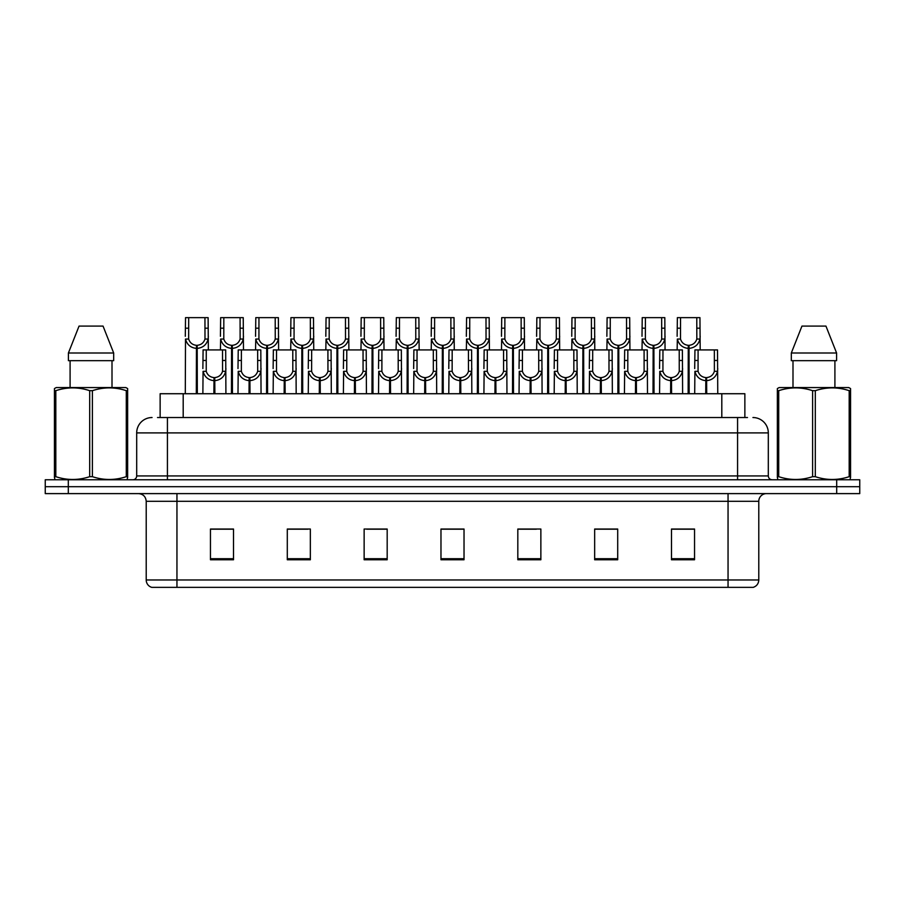 <?xml version="1.0" encoding="UTF-8"?>
<svg xmlns="http://www.w3.org/2000/svg" width="905" height="905" viewBox="0 0 905 905"><rect width="100%" height="100%" fill="white"/><g stroke="black" fill="none" stroke-linecap="round" stroke-linejoin="round"><path stroke-width="1.36" d="M160.14 417.533L160.14 393.72L744.86 393.72L744.86 417.533M758.786 579.981C758.571 583.657 756.727 586.123 753.254 587.356L728.05 587.356L728.05 579.981L758.786 579.981L758.786 501.291A7.681 7.681 0 0 1 766.467 493.61M728.05 587.356L151.746 587.356A7.681 7.681 0 0 1 146.214 579.981L146.214 501.291C145.762 496.63 143.205 494.062 138.533 493.61M68.305 479.774L859.75 479.774L859.75 486.698L45.25 486.698L45.25 493.61L68.305 493.61L68.305 486.698L45.25 486.698L45.25 479.774L68.305 479.774L68.305 486.698L859.75 486.698L859.75 493.61L68.305 493.61M694.542 559.765L694.542 529.029L671.487 529.029L671.487 559.765L694.542 559.765M617.708 559.765L617.708 529.029L594.653 529.029L594.653 559.765L617.708 559.765M540.862 559.765L540.862 529.029L517.818 529.029L517.818 559.765L540.862 559.765M233.513 559.765L233.513 529.029L210.458 529.029L210.458 559.765L233.513 559.765M310.347 559.765L310.347 529.029L287.292 529.029L287.292 559.765L310.347 559.765M387.182 559.765L387.182 529.029L364.138 529.029L364.138 559.765L387.182 559.765M464.027 559.765L464.027 529.029L440.973 529.029L440.973 559.765L464.027 559.765M713.74 587.356L191.26 587.356M612.628 529.187L606.599 529.187M595.071 529.187L617.708 529.187M671.487 529.187L694.418 529.187M682.89 529.187L676.861 529.187M384.286 529.187L378.245 529.187M366.717 529.187L387.182 529.187M287.292 529.187L307.983 529.187M296.455 529.187L290.415 529.029M226.193 529.187L220.153 529.029M517.818 529.187L536.337 529.187M524.81 529.187L518.769 529.187M454.548 529.187L448.507 529.187M464.027 529.187L440.973 529.187M233.513 529.187L210.458 529.187M157.866 417.533L747.485 417.533M157.515 417.533L167.425 417.533L167.425 432.907L136.689 432.907L136.689 475.94A3.846 3.846 0 0 1 132.843 479.774M152.063 417.533A15.362 15.362 0 0 0 136.689 432.907M752.937 417.533A15.362 15.362 0 0 1 768.311 432.907L768.311 475.94C768.515 478.247 769.793 479.526 772.157 479.774M213.885 393.72L214.021 377.589C210.073 377.17 207.483 375.089 206.227 371.322L206.261 349.918L225.684 349.918L225.911 393.72M213.885 380.654C208.161 380.01 204.553 376.899 203.071 371.322L202.867 393.72M202.867 368.573L203.093 349.918L206.261 349.918M214.757 393.72L214.757 377.589C218.705 377.17 221.306 375.089 222.551 371.322L222.517 349.918M214.757 377.589L214.892 393.72M214.021 377.589L214.021 393.72M225.911 368.573L225.707 371.322C224.225 376.899 220.616 380.01 214.892 380.654M196.317 393.72L196.453 345.314C192.505 344.907 189.914 342.814 188.659 339.047L188.693 317.644L208.116 317.644L208.354 349.918M196.317 348.38C190.593 347.735 186.984 344.624 185.502 339.047L185.299 393.72M185.299 336.298L185.536 317.644L188.693 317.644M197.188 393.72L197.188 345.314C201.136 344.907 203.738 342.814 204.994 339.047L204.949 317.644M197.188 345.314L197.324 393.72M196.453 345.314L196.453 393.72M208.354 336.298L208.139 339.047C206.657 344.624 203.059 347.735 197.324 348.38M127.164 479.774L127.639 476.675L126.281 476.675L126.281 390.677C115.037 386.955 103.747 386.955 92.401 390.677L89.686 390.677C78.441 386.955 67.151 386.955 55.816 390.677L54.447 390.677L54.447 388.562L56.234 387.566L54.447 388.562L54.447 477.636M92.401 390.677L92.401 476.675C103.656 480.397 114.946 480.397 126.281 476.675M92.401 476.675L89.686 476.675L89.686 390.677M55.816 390.677L55.816 476.675C67.061 480.397 78.35 480.397 89.686 476.675M55.816 476.675L54.447 476.675L54.934 479.774M127.639 399.094L127.639 388.562L125.863 387.566L127.639 388.562L127.639 390.677L126.281 390.677M125.863 387.566L56.234 387.566M103.046 326.094L113.679 352.995L103.046 326.094L79.052 326.094L68.407 352.995L68.407 360.676L113.679 360.676L113.679 352.995L68.407 352.995L79.052 326.094M70.092 360.676L70.092 387.566M112.005 387.566L112.005 360.676L112.005 387.566M127.639 390.677L127.639 477.636M850.067 479.774L850.553 476.675L849.184 476.675L849.184 390.677C837.94 386.955 826.65 386.955 815.315 390.677L812.6 390.677C801.344 386.955 790.054 386.955 778.719 390.677L777.361 390.677L777.361 388.562L779.137 387.566L777.361 388.562L777.361 477.636M815.315 390.677L815.315 476.675C826.559 480.397 837.849 480.397 849.184 476.675M815.315 476.675L812.6 476.675L812.6 390.677M778.719 390.677L778.719 476.675C789.963 480.397 801.253 480.397 812.6 476.675M778.719 476.675L777.361 476.675L777.836 479.774M850.553 399.094L850.553 388.562L848.766 387.566L850.553 388.562L850.553 390.677L849.184 390.677M848.766 387.566L779.137 387.566M825.948 326.094L836.593 352.995L825.948 326.094L801.954 326.094L791.321 352.995L791.321 360.676L836.593 360.676L836.593 352.995L791.321 352.995L801.954 326.094M792.995 360.676L792.995 387.566M834.908 387.566L834.908 360.676M850.553 390.677L850.553 477.636M249.022 393.72L249.147 377.589C245.21 377.17 242.608 375.089 241.352 371.322L241.386 349.918L260.81 349.918L261.047 393.72M249.022 380.654C243.287 380.01 239.689 376.899 238.207 371.322L237.992 393.72M237.992 368.573L238.23 349.918L241.386 349.918M249.893 393.72L249.893 377.589C253.83 377.17 256.432 375.089 257.687 371.322L257.654 349.918M249.893 377.589L250.018 393.72M249.147 377.589L249.147 393.72M261.047 368.573L260.832 371.322C259.35 376.899 255.753 380.01 250.018 380.654M284.147 393.72L284.283 377.589C280.335 377.17 277.745 375.089 276.489 371.322L276.523 349.918L295.946 349.918L296.173 393.72M284.147 380.654C278.423 380.01 274.815 376.899 273.333 371.322L273.129 393.72M273.129 368.573L273.355 349.918L276.523 349.918M285.018 393.72L285.018 377.589C288.966 377.17 291.568 375.089 292.813 371.322L292.779 349.918M285.018 377.589L285.154 393.72M284.283 377.589L284.283 393.72M296.173 368.573L295.969 371.322C294.487 376.899 290.878 380.01 285.154 380.654M319.284 393.72L319.408 377.589C315.472 377.17 312.87 375.089 311.614 371.322L311.659 349.918L331.072 349.918L331.309 393.72M319.284 380.654C313.549 380.01 309.951 376.899 308.469 371.322L308.254 393.72M308.254 368.573L308.492 349.918L311.659 349.918M320.155 393.72L320.155 377.589C324.092 377.17 326.694 375.089 327.949 371.322L327.915 349.918M320.155 377.589L320.291 393.72M319.408 377.589L319.408 393.72M331.309 368.573L331.094 371.322C329.624 376.899 326.015 380.01 320.291 380.654M354.409 393.72L354.545 377.589C350.597 377.17 348.006 375.089 346.751 371.322L346.785 349.918L366.208 349.918L366.435 393.72M354.409 380.654C348.685 380.01 345.077 376.899 343.595 371.322L343.391 393.72M343.391 368.573L343.629 349.918L346.785 349.918M355.28 393.72L355.28 377.589C359.228 377.17 361.83 375.089 363.075 371.322L363.041 349.918M355.28 377.589L355.416 393.72M354.545 377.589L354.545 393.72M366.435 368.573L366.231 371.322C364.749 376.899 361.14 380.01 355.416 380.654M231.454 393.72L231.59 345.314C227.641 344.907 225.04 342.814 223.795 339.047L223.829 317.644L243.241 317.644L243.479 349.918M231.454 348.38C225.73 347.735 222.121 344.624 220.639 339.047L220.424 349.918M220.424 336.298L220.662 317.644L223.829 317.644M232.325 393.72L232.325 345.314C236.273 344.907 238.863 342.814 240.119 339.047L240.085 317.644M232.325 345.314L232.461 393.72M231.59 345.314L231.59 393.72M243.479 336.298L243.275 339.047C241.793 344.624 238.185 347.735 232.461 348.38M266.579 393.72L266.715 345.314C262.778 344.907 260.176 342.814 258.921 339.047L258.954 317.644L278.378 317.644L278.616 349.918M266.579 348.38C260.855 347.735 257.246 344.624 255.764 339.047L255.561 349.918M255.561 336.298L255.798 317.644L258.954 317.644M267.45 393.72L267.45 345.314C271.398 344.907 274 342.814 275.256 339.047L275.211 317.644M267.45 345.314L267.586 393.72M266.715 345.314L266.715 393.72M278.616 336.298L278.401 339.047C276.919 344.624 273.321 347.735 267.586 348.38M301.716 393.72L301.851 345.314C297.903 344.907 295.302 342.814 294.057 339.047L294.091 317.644L313.503 317.644L313.741 349.918M301.716 348.38C295.992 347.735 292.383 344.624 290.901 339.047L290.686 349.918M290.686 336.298L290.924 317.644L294.091 317.644M302.587 393.72L302.587 345.314C306.535 344.907 309.125 342.814 310.381 339.047L310.347 317.644M302.587 345.314L302.723 393.72M301.851 345.314L301.851 393.72M313.741 336.298L313.537 339.047C312.055 344.624 308.447 347.735 302.723 348.38M336.841 393.72L336.977 345.314C333.04 344.907 330.438 342.814 329.182 339.047L329.216 317.644L348.64 317.644L348.877 349.918M336.841 348.38C331.117 347.735 327.508 344.624 326.026 339.047L325.823 349.918M325.823 336.298L326.06 317.644L329.216 317.644M337.712 393.72L337.712 345.314C341.66 344.907 344.262 342.814 345.518 339.047L345.472 317.644M337.712 345.314L337.848 393.72M336.977 345.314L336.977 393.72M348.877 336.298L348.663 339.047C347.181 344.624 343.583 347.735 337.848 348.38M389.546 393.72L389.682 377.589C385.734 377.17 383.132 375.089 381.876 371.322L381.921 349.918L401.334 349.918L401.571 393.72M389.546 380.654C383.81 380.01 380.213 376.899 378.731 371.322L378.516 393.72M378.516 368.573L378.754 349.918L381.921 349.918M390.417 393.72L390.417 377.589C394.354 377.17 396.956 375.089 398.211 371.322L398.177 349.918M390.417 377.589L390.553 393.72M389.682 377.589L389.682 393.72M401.571 368.573L401.356 371.322C399.886 376.899 396.277 380.01 390.553 380.654M424.671 393.72L424.807 377.589C420.859 377.17 418.268 375.089 417.013 371.322L417.047 349.918L436.47 349.918L436.696 393.72M424.671 380.654C418.947 380.01 415.338 376.899 413.856 371.322L413.653 393.72M413.653 368.573L413.89 349.918L417.047 349.918M425.542 393.72L425.542 377.589C429.49 377.17 432.092 375.089 433.337 371.322L433.303 349.918M425.542 377.589L425.678 393.72M424.807 377.589L424.807 393.72M436.696 368.573L436.493 371.322C435.011 376.899 431.402 380.01 425.678 380.654M459.808 393.72L459.944 377.589C455.996 377.17 453.394 375.089 452.138 371.322L452.183 349.918L471.596 349.918L471.833 393.72M459.808 380.654C454.072 380.01 450.475 376.899 448.993 371.322L448.778 393.72M448.778 368.573L449.016 349.918L452.183 349.918M460.679 393.72L460.679 377.589C464.616 377.17 467.218 375.089 468.473 371.322L468.439 349.918M460.679 377.589L460.815 393.72M459.944 377.589L459.944 393.72M471.833 368.573L471.629 371.322C470.148 376.899 466.539 380.01 460.815 380.654M494.933 393.72L495.069 377.589C491.121 377.17 488.53 375.089 487.275 371.322L487.309 349.918L506.732 349.918L506.958 393.72M494.933 380.654C489.209 380.01 485.6 376.899 484.118 371.322L483.915 393.72M483.915 368.573L484.152 349.918L487.309 349.918M495.804 393.72L495.804 377.589C499.752 377.17 502.354 375.089 503.599 371.322L503.565 349.918M495.804 377.589L495.94 393.72M495.069 377.589L495.069 393.72M506.958 368.573L506.755 371.322C505.273 376.899 501.664 380.01 495.94 380.654M371.978 393.72L372.113 345.314C368.165 344.907 365.563 342.814 364.319 339.047L364.353 317.644L383.765 317.644L384.003 349.918M371.978 348.38C366.254 347.735 362.645 344.624 361.163 339.047L360.948 349.918M360.948 336.298L361.185 317.644L364.353 317.644M372.849 393.72L372.849 345.314C376.797 344.907 379.387 342.814 380.643 339.047L380.609 317.644M372.849 345.314L372.984 393.72M372.113 345.314L372.113 393.72M384.003 336.298L383.799 339.047C382.317 344.624 378.709 347.735 372.984 348.38M407.103 393.72L407.239 345.314C403.302 344.907 400.7 342.814 399.444 339.047L399.478 317.644L418.902 317.644L419.139 349.918M407.103 348.38C401.379 347.735 397.77 344.624 396.288 339.047L396.085 349.918M396.085 336.298L396.322 317.644L399.478 317.644M407.974 393.72L407.974 345.314C411.922 344.907 414.524 342.814 415.78 339.047L415.734 317.644M407.974 345.314L408.11 393.72M407.239 345.314L407.239 393.72M419.139 336.298L418.925 339.047C417.443 344.624 413.845 347.735 408.11 348.38M442.24 393.72L442.375 345.314C438.427 344.907 435.825 342.814 434.581 339.047L434.615 317.644L454.027 317.644L454.265 349.918M442.24 348.38C436.515 347.735 432.907 344.624 431.425 339.047L431.21 349.918M431.21 336.298L431.447 317.644L434.615 317.644M443.111 393.72L443.111 345.314C447.059 344.907 449.649 342.814 450.905 339.047L450.871 317.644M443.111 345.314L443.246 393.72M442.375 345.314L442.375 393.72M454.265 336.298L454.061 339.047C452.579 344.624 448.971 347.735 443.246 348.38M477.365 393.72L477.501 345.314C473.564 344.907 470.962 342.814 469.706 339.047L469.74 317.644L489.164 317.644L489.401 349.918M477.365 348.38C471.641 347.735 468.032 344.624 466.55 339.047L466.347 349.918M466.347 336.298L466.584 317.644L469.74 317.644M478.236 393.72L478.236 345.314C482.184 344.907 484.786 342.814 486.042 339.047L485.996 317.644M478.236 345.314L478.372 393.72M477.501 345.314L477.501 393.72M489.401 336.298L489.186 339.047C487.705 344.624 484.107 347.735 478.372 348.38M530.07 393.72L530.206 377.589C526.258 377.17 523.656 375.089 522.4 371.322L522.445 349.918L541.857 349.918L542.095 393.72M530.07 380.654C524.334 380.01 520.737 376.899 519.255 371.322L519.04 393.72M519.04 368.573L519.278 349.918L522.445 349.918M530.941 393.72L530.941 377.589C534.878 377.17 537.48 375.089 538.735 371.322L538.701 349.918M530.941 377.589L531.077 393.72M530.206 377.589L530.206 393.72M542.095 368.573L541.891 371.322C540.409 376.899 536.801 380.01 531.077 380.654M565.195 393.72L565.331 377.589C561.383 377.17 558.792 375.089 557.537 371.322L557.571 349.918L576.994 349.918L577.232 393.72M565.195 380.654C559.471 380.01 555.862 376.899 554.38 371.322L554.177 393.72M554.177 368.573L554.414 349.918L557.571 349.918M566.066 393.72L566.066 377.589C570.014 377.17 572.616 375.089 573.861 371.322L573.827 349.918M566.066 377.589L566.202 393.72M565.331 377.589L565.331 393.72M577.232 368.573L577.017 371.322C575.535 376.899 571.926 380.01 566.202 380.654M600.332 393.72L600.467 377.589C596.519 377.17 593.918 375.089 592.662 371.322L592.707 349.918L612.119 349.918L612.357 393.72M600.332 380.654C594.596 380.01 590.999 376.899 589.517 371.322L589.302 393.72M589.302 368.573L589.54 349.918L592.707 349.918M601.203 393.72L601.203 377.589C605.14 377.17 607.741 375.089 608.997 371.322L608.963 349.918M601.203 377.589L601.339 393.72M600.467 377.589L600.467 393.72M612.357 368.573L612.153 371.322C610.671 376.899 607.063 380.01 601.339 380.654M635.457 393.72L635.593 377.589C631.645 377.17 629.054 375.089 627.799 371.322L627.832 349.918L647.256 349.918L647.494 393.72M635.457 380.654C629.733 380.01 626.124 376.899 624.642 371.322L624.439 393.72M624.439 368.573L624.676 349.918L627.832 349.918M636.328 393.72L636.328 377.589C640.276 377.17 642.878 375.089 644.122 371.322L644.089 349.918M636.328 377.589L636.464 393.72M635.593 377.589L635.593 393.72M647.494 368.573L647.279 371.322C645.797 376.899 642.188 380.01 636.464 380.654M670.594 393.72L670.729 377.589C666.781 377.17 664.18 375.089 662.924 371.322L662.969 349.918L682.381 349.918L682.619 393.72M670.594 380.654C664.858 380.01 661.261 376.899 659.779 371.322L659.564 393.72M659.564 368.573L659.802 349.918L662.969 349.918M671.465 393.72L671.465 377.589C675.402 377.17 678.003 375.089 679.259 371.322L679.225 349.918M671.465 377.589L671.601 393.72M670.729 377.589L670.729 393.72M682.619 368.573L682.415 371.322C680.933 376.899 677.325 380.01 671.601 380.654M705.719 393.72L705.855 377.589C701.907 377.17 699.316 375.089 698.06 371.322L698.094 349.918L717.518 349.918L717.756 393.72M705.719 380.654C699.995 380.01 696.386 376.899 694.904 371.322L694.701 393.72M694.701 368.573L694.938 349.918L698.094 349.918M706.59 393.72L706.59 377.589C710.538 377.17 713.14 375.089 714.384 371.322L714.35 349.918M706.59 377.589L706.726 393.72M705.855 377.589L705.855 393.72M717.756 368.573L717.541 371.322C716.059 376.899 712.45 380.01 706.726 380.654M512.502 393.72L512.637 345.314C508.689 344.907 506.087 342.814 504.843 339.047L504.877 317.644L524.289 317.644L524.527 349.918M512.502 348.38C506.777 347.735 503.169 344.624 501.687 339.047L501.483 349.918M501.483 336.298L501.709 317.644L504.877 317.644M513.373 393.72L513.373 345.314C517.321 344.907 519.911 342.814 521.167 339.047L521.133 317.644M513.373 345.314L513.508 393.72M512.637 345.314L512.637 393.72M524.527 336.298L524.323 339.047C522.841 344.624 519.232 347.735 513.508 348.38M547.627 393.72L547.763 345.314C543.826 344.907 541.224 342.814 539.968 339.047L540.002 317.644L559.426 317.644L559.663 349.918M547.627 348.38C541.903 347.735 538.294 344.624 536.812 339.047L536.608 349.918M536.608 336.298L536.846 317.644L540.002 317.644M548.498 393.72L548.498 345.314C552.446 344.907 555.048 342.814 556.303 339.047L556.258 317.644M548.498 345.314L548.634 393.72M547.763 345.314L547.763 393.72M559.663 336.298L559.448 339.047C557.966 344.624 554.369 347.735 548.634 348.38M582.763 393.72L582.899 345.314C578.951 344.907 576.349 342.814 575.105 339.047L575.139 317.644L594.551 317.644L594.789 349.918M582.763 348.38C577.039 347.735 573.431 344.624 571.949 339.047L571.745 349.918M571.745 336.298L571.971 317.644L575.139 317.644M583.635 393.72L583.635 345.314C587.583 344.907 590.173 342.814 591.429 339.047L591.395 317.644M583.635 345.314L583.77 393.72M582.899 345.314L582.899 393.72M594.789 336.298L594.585 339.047C593.103 344.624 589.494 347.735 583.77 348.38M617.889 393.72L618.025 345.314C614.088 344.907 611.486 342.814 610.23 339.047L610.264 317.644L629.688 317.644L629.925 349.918M617.889 348.38C612.165 347.735 608.556 344.624 607.085 339.047L606.87 349.918M606.87 336.298L607.108 317.644L610.264 317.644M618.76 393.72L618.76 345.314C622.708 344.907 625.31 342.814 626.565 339.047L626.52 317.644M618.76 345.314L618.896 393.72M618.025 345.314L618.025 393.72M629.925 336.298L629.71 339.047C628.228 344.624 624.631 347.735 618.896 348.38M653.025 393.72L653.161 345.314C649.213 344.907 646.611 342.814 645.367 339.047L645.401 317.644L664.813 317.644L665.051 349.918M653.025 348.38C647.301 347.735 643.693 344.624 642.211 339.047L642.007 349.918M642.007 336.298L642.233 317.644L645.401 317.644M653.896 393.72L653.896 345.314C657.845 344.907 660.435 342.814 661.691 339.047L661.657 317.644M653.896 345.314L654.032 393.72M653.161 345.314L653.161 393.72M665.051 336.298L664.847 339.047C663.365 344.624 659.756 347.735 654.032 348.38M688.151 393.72L688.286 345.314C684.35 344.907 681.748 342.814 680.492 339.047L680.526 317.644L699.95 317.644L700.187 349.918M688.151 348.38C682.427 347.735 678.818 344.624 677.347 339.047L677.132 349.918M677.132 336.298L677.37 317.644L680.526 317.644M689.033 393.72L689.033 345.314C692.97 344.907 695.572 342.814 696.827 339.047L696.782 317.644M689.033 345.314L689.158 393.72M688.286 345.314L688.286 393.72M700.187 336.298L699.972 339.047C698.49 344.624 694.893 347.735 689.158 348.38M183.195 417.533L183.195 393.72M721.805 417.533L721.805 393.72M728.05 493.61L728.05 501.291L146.214 501.291M758.786 501.291L728.05 501.291L728.05 579.981L176.95 579.981L176.95 587.356M146.214 579.981L176.95 579.981L176.95 493.61M836.695 493.61L836.695 479.774M464.027 558.702L440.973 558.702M387.182 558.702L364.138 558.702M310.347 558.702L287.292 558.702M233.513 558.702L210.458 558.702M540.862 558.702L517.818 558.702M617.708 558.702L594.653 558.702M694.542 558.702L671.487 558.702M167.425 479.774L167.425 475.94L768.311 475.94M136.689 475.94L167.425 475.94L167.425 432.907L737.575 432.907L737.575 479.774M768.311 432.907L737.575 432.907L737.575 417.533M206.261 360.462L203.093 360.462M206.227 371.322L203.071 371.322M225.707 371.322L222.551 371.322M225.684 360.462L222.517 360.462M188.693 328.187L185.536 328.187M188.659 339.047L185.502 339.047M208.139 339.047L204.994 339.047M208.116 328.187L204.949 328.187M241.386 360.462L238.23 360.462M241.352 371.322L238.207 371.322M260.832 371.322L257.687 371.322M260.81 360.462L257.654 360.462M276.523 360.462L273.355 360.462M276.489 371.322L273.333 371.322M295.969 371.322L292.813 371.322M295.946 360.462L292.779 360.462M311.659 360.462L308.492 360.462M311.614 371.322L308.469 371.322M331.094 371.322L327.949 371.322M331.072 360.462L327.915 360.462M346.785 360.462L343.629 360.462M346.751 371.322L343.595 371.322M366.231 371.322L363.075 371.322M366.208 360.462L363.041 360.462M223.829 328.187L220.662 328.187M223.795 339.047L220.639 339.047M243.275 339.047L240.119 339.047M243.241 328.187L240.085 328.187M258.954 328.187L255.798 328.187M258.921 339.047L255.764 339.047M278.401 339.047L275.256 339.047M278.378 328.187L275.211 328.187M294.091 328.187L290.924 328.187M294.057 339.047L290.901 339.047M313.537 339.047L310.381 339.047M313.503 328.187L310.347 328.187M329.216 328.187L326.06 328.187M329.182 339.047L326.026 339.047M348.663 339.047L345.518 339.047M348.64 328.187L345.472 328.187M381.921 360.462L378.754 360.462M381.876 371.322L378.731 371.322M401.356 371.322L398.211 371.322M401.334 360.462L398.177 360.462M417.047 360.462L413.89 360.462M417.013 371.322L413.856 371.322M436.493 371.322L433.337 371.322M436.47 360.462L433.303 360.462M452.183 360.462L449.016 360.462M452.138 371.322L448.993 371.322M471.629 371.322L468.473 371.322M471.596 360.462L468.439 360.462M487.309 360.462L484.152 360.462M487.275 371.322L484.118 371.322M506.755 371.322L503.599 371.322M506.732 360.462L503.565 360.462M364.353 328.187L361.185 328.187M364.319 339.047L361.163 339.047M383.799 339.047L380.643 339.047M383.765 328.187L380.609 328.187M399.478 328.187L396.322 328.187M399.444 339.047L396.288 339.047M418.925 339.047L415.78 339.047M418.902 328.187L415.734 328.187M434.615 328.187L431.447 328.187M434.581 339.047L431.425 339.047M454.061 339.047L450.905 339.047M454.027 328.187L450.871 328.187M469.74 328.187L466.584 328.187M469.706 339.047L466.55 339.047M489.186 339.047L486.042 339.047M489.164 328.187L485.996 328.187M522.445 360.462L519.278 360.462M522.4 371.322L519.255 371.322M541.891 371.322L538.735 371.322M541.857 360.462L538.701 360.462M557.571 360.462L554.414 360.462M557.537 371.322L554.38 371.322M577.017 371.322L573.861 371.322M576.994 360.462L573.827 360.462M592.707 360.462L589.54 360.462M592.662 371.322L589.517 371.322M612.153 371.322L608.997 371.322M612.119 360.462L608.963 360.462M627.832 360.462L624.676 360.462M627.799 371.322L624.642 371.322M647.279 371.322L644.122 371.322M647.256 360.462L644.089 360.462M662.969 360.462L659.802 360.462M662.924 371.322L659.779 371.322M682.415 371.322L679.259 371.322M682.381 360.462L679.225 360.462M698.094 360.462L694.938 360.462M698.06 371.322L694.904 371.322M717.541 371.322L714.384 371.322M717.518 360.462L714.35 360.462M504.877 328.187L501.709 328.187M504.843 339.047L501.687 339.047M524.323 339.047L521.167 339.047M524.289 328.187L521.133 328.187M540.002 328.187L536.846 328.187M539.968 339.047L536.812 339.047M559.448 339.047L556.303 339.047M559.426 328.187L556.258 328.187M575.139 328.187L571.971 328.187M575.105 339.047L571.949 339.047M594.585 339.047L591.429 339.047M594.551 328.187L591.395 328.187M610.264 328.187L607.108 328.187M610.23 339.047L607.085 339.047M629.71 339.047L626.565 339.047M629.688 328.187L626.52 328.187M645.401 328.187L642.233 328.187M645.367 339.047L642.211 339.047M664.847 339.047L661.691 339.047M664.813 328.187L661.657 328.187M680.526 328.187L677.37 328.187M680.492 339.047L677.347 339.047M699.972 339.047L696.827 339.047M699.95 328.187L696.782 328.187"/></g></svg>
